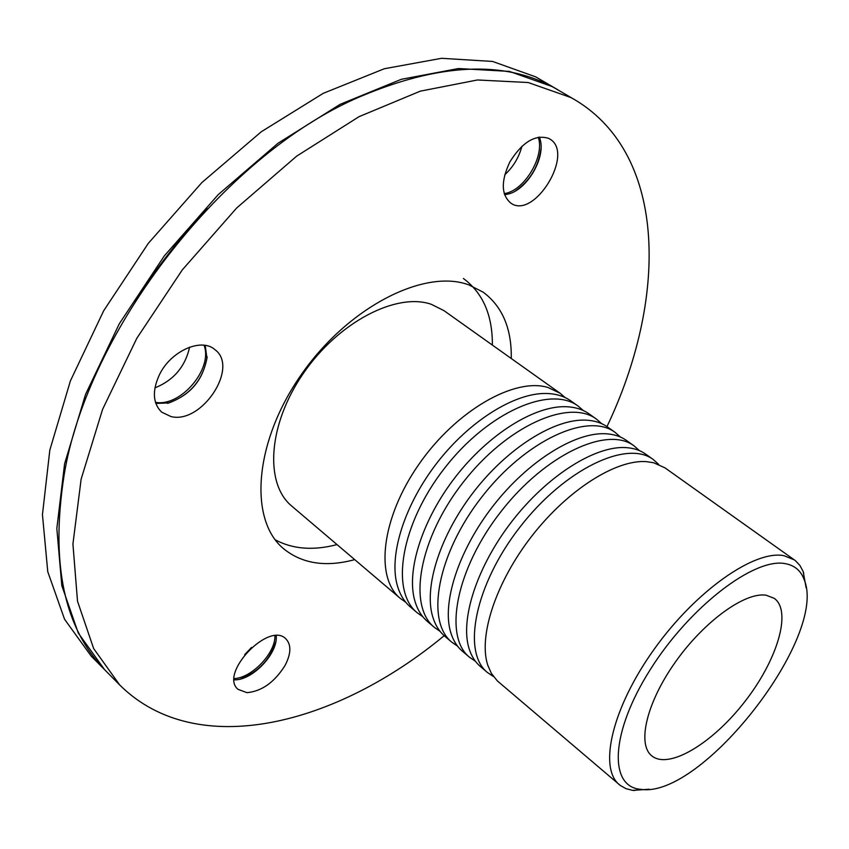 <?xml version="1.0" encoding="UTF-8"?>
<svg xmlns="http://www.w3.org/2000/svg" width="849" height="849" viewBox="0 0 849 849"><rect width="100%" height="100%" fill="white"/><g stroke="black" fill="none" stroke-linecap="round" stroke-linejoin="round"><path stroke-width="1.27" d="M493.471 676.547L487.475 672.535C461.676 652.085 474.878 584.664 520.108 526.9C565.02 468.881 627.146 439.549 653.295 459.542L658.665 464.371M806.115 587.773L803.154 571.419L799.832 565.328L795.301 560.584L664.958 467.841L653.624 462.737L646.407 461.644C616.109 459.33 567.822 489.756 531.845 536.037C495.795 582.265 478.146 636.538 487.825 665.351L491.422 673.459L497.376 680.93L620.248 785.421L625.968 788.657L632.685 790.387L649.262 789.241M475.398 661.254L469.518 657.264C443.348 636.474 455.924 569.148 500.783 511.851C545.334 454.311 607.523 425.604 634.086 445.884L639.403 450.607M653.295 459.542L645.58 454.056C640.157 450.203 633.556 448.049 625.777 447.593C595.202 445.64 547.605 475.482 512.34 520.851C477.011 566.156 459.755 619.621 469.136 648.785C471.482 656.224 475.196 662.093 480.258 666.401L487.475 672.535M457.6 646.185L451.838 642.226C425.296 621.118 437.256 553.888 481.765 497.047C525.956 439.962 588.198 411.882 615.175 432.428L620.428 437.044M634.086 445.884L626.488 440.472C620.736 436.386 613.7 434.136 605.411 433.743C574.593 432.173 527.696 461.442 493.142 505.898C458.513 550.311 441.639 602.949 450.723 632.441C453.133 640.379 457.038 646.641 462.408 651.225L469.518 657.264M440.069 631.338L434.412 627.411C407.531 605.984 418.897 538.86 463.045 482.476C506.885 425.837 569.17 398.361 596.539 419.173L601.729 423.693M615.175 432.428L607.682 427.1C601.58 422.77 594.12 420.435 585.301 420.117C554.28 418.907 508.116 447.635 474.241 491.189C440.323 534.711 423.8 586.51 432.576 616.289C435.049 624.758 439.135 631.423 444.834 636.272L451.838 642.226M422.802 616.703L417.252 612.808C390.031 591.084 400.813 524.066 444.621 468.128C488.111 411.945 550.439 385.053 578.169 406.109L583.305 410.545M596.539 419.173L589.153 413.919C582.711 409.345 574.805 406.936 565.455 406.692C534.276 405.854 488.833 434.041 455.648 476.714C422.42 519.344 406.225 570.316 414.694 600.339C417.22 609.349 421.497 616.416 427.514 621.542L434.412 627.411M578.169 406.109L570.91 400.94C564.107 396.112 555.745 393.618 545.843 393.469C514.547 392.991 469.847 420.658 437.341 462.461C404.793 504.232 388.927 554.344 397.067 584.568C399.635 594.13 404.103 601.623 410.449 607.035L417.252 612.808M405.79 602.281L400.335 598.428C374.78 577.702 381.318 518.081 418.822 464.424C456.04 410.619 514.653 377.147 548.008 387.494L560.085 393.236L565.158 397.587M560.085 393.236L443.963 310.638L431.196 304.26C396.271 292.194 338.22 322.238 303.21 373.592C267.902 424.787 264.464 483.792 291.78 506.11L400.335 598.428M794.42 559.926L784.126 555.724C754.931 549.558 695.978 590.575 654.133 649.294C612.055 707.907 598.312 767.974 619.399 784.741M785.495 563.694C794.706 565.434 800.936 570.761 804.173 579.676C828.316 636.315 701.762 798.867 640.931 789.347C608.584 787.203 610.176 732.846 650.175 669.755C689.77 606.589 754.772 557.135 785.495 563.694M766.116 595.202C745.093 591.827 704.182 621.277 675.475 661.923C646.598 702.505 636.877 744.17 651.735 755.822C668.789 769.916 712.587 743.299 744.711 701.762C777.1 660.437 792.17 611.45 774.32 598.375L766.116 595.202M275.808 641.823C269.993 659.747 258.17 672.153 240.363 679.051M276.286 635.742L276.307 637.344C276.668 654.441 253.257 679.104 235.852 679.826L234.228 679.89M234.228 678.553C251.75 678.075 275.554 652.998 274.949 635.805M207.188 356.93C203.144 379.97 189.974 395.454 167.667 403.381M205.225 345.405L206.88 357.917C202.953 380.225 190.197 395.22 168.601 402.904L155.813 403.445M155.452 402.32C180.572 407.233 213.258 368.763 204.047 345.235M244.682 654.632L251.548 647.437M154.921 387.887C173.663 380.246 185.22 366.672 189.614 347.167M541.036 148.405C538.606 166.627 529.988 180.869 515.194 191.142M539.508 137.039L540.749 141.953C544.05 160.397 526.921 188.595 509.453 193.742L504.624 194.803M504.242 193.583C523.918 191.301 545.079 156.449 538.266 137.241M504.752 174.777C513.178 167.02 518.909 157.511 521.923 146.272M246.932 692.667L237.985 689.324C218.819 673.512 269.175 620.831 285.933 638.915C291.419 644.826 291.143 653.634 285.115 665.351C274.567 682.214 261.832 691.319 246.932 692.667M159.421 374.738C170.755 350.966 201.425 337.446 214.861 349.597C239.514 367.214 201.722 424.511 170.936 416.551L161.65 412.136C152.799 403.381 152.056 390.911 159.421 374.738M548.613 138.355L549.632 138.918C575.187 152.916 534.191 220.178 510.79 203.102C501.133 194.824 500.836 181.081 509.909 161.862C522.273 142.091 535.178 134.248 548.613 138.355M557.506 89.58L535.751 76.888L492.59 61.446L441.554 58.305L384.321 68.737L323.257 93.326L261.322 131.733L201.882 182.556L148.32 243.334L103.695 310.734L70.382 380.946L49.826 450.097L42.45 514.643L47.767 571.717L64.566 619.261L91.14 656.054L105.308 670.392M556.657 89.081L552.317 86.63L509.389 71.39L458.492 68.536L401.29 79.318L340.141 104.331L278.026 143.237L218.278 194.57L164.345 255.857L119.316 323.734L85.569 394.35L64.598 463.798L56.83 528.513L61.807 585.619L78.299 633.089L104.618 669.702M207.368 208.663C180.179 237.327 156.025 268.358 134.895 301.745M606.971 426.601C667.006 300.663 668.471 155.983 575.134 99.938L554.015 87.627C503.659 60.003 438.509 63.24 358.554 97.327C223.754 155.367 87.245 330.696 64.036 475.61C50.335 564.224 64.322 629.385 105.998 671.092L119.688 684.941C196.894 761.691 336.809 724.791 444.176 635.699M575.134 99.938L570.836 97.518L528.174 82.523L477.446 79.976L420.287 91.161L359.053 116.663L296.715 156.11L236.648 208.026L182.302 269.886L136.806 338.305L102.58 409.367L81.133 479.133L72.929 544.029L77.503 601.188L93.655 648.551L119.688 684.941M511.278 358.522C511.756 328.574 502.353 306.436 483.081 292.109L468.85 284.903C424.712 268.316 348.398 306.744 301.342 374.558C253.925 442.159 248.693 519.715 283.407 548.571C302.021 563.757 325.793 567.44 354.712 559.629M275.246 539.805C292.756 549.207 313.355 550.799 337.032 544.591M492.367 345.076C492.558 315.159 482.911 292.969 463.416 278.504M804.173 579.676L803.589 572.566M640.931 789.347L633.895 790.525"/></g></svg>
